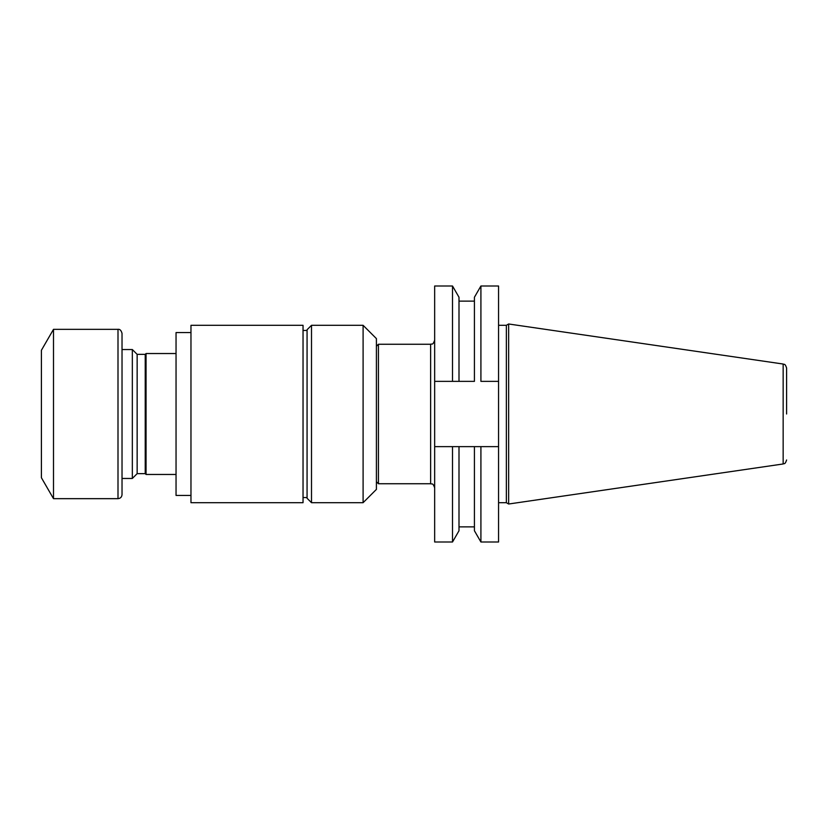 <?xml version="1.0" encoding="UTF-8"?>
<svg xmlns="http://www.w3.org/2000/svg" width="828" height="828" viewBox="0 0 828 828"><rect width="100%" height="100%" fill="white"/><g stroke="black" fill="none" stroke-linecap="round" stroke-linejoin="round"><path stroke-width="1.24" d="M176.043 474.465L146.049 474.465L145.231 473.647L137.148 473.647L132.335 478.46L132.335 349.54L122.026 349.54M132.335 478.46L122.026 478.46M190.968 495.434L176.043 495.434L176.043 332.566L190.968 332.566M508.64 504.014L508.64 323.986L506.353 325.311L506.353 502.689L508.64 504.014L783.153 463.97L783.153 364.03C784.126 364.858 784.923 362.871 786.6 368.015L786.6 414M376.409 346.27L378.427 344.262L378.427 483.738L430.632 483.738L430.632 344.262C431.843 343.444 432.671 345.825 434.659 340.225M498.559 381.366L498.559 286.002L480.913 286.002L480.913 381.366L498.559 381.366L498.559 446.634L452.512 446.634L459.002 446.634L459.002 530.758L452.512 541.998L452.512 446.634L434.659 446.634L434.659 286.002L452.512 286.002L452.512 381.366L459.002 381.366L434.659 381.366M434.659 446.634L434.659 541.998L452.512 541.998M480.913 541.998L474.423 530.758L474.423 446.634L480.913 446.634L480.913 541.998L498.559 541.998L498.559 446.634M480.913 286.002L474.423 297.242L474.423 381.366L459.002 381.366L459.002 297.242L452.512 286.002M363.099 325.311L376.409 338.611L376.409 489.389L363.099 502.689L363.099 325.311L311.504 325.311L311.504 502.689L363.099 502.689M311.504 502.689L307.064 498.259L307.064 329.741L311.504 325.311M190.968 502.689L190.968 325.311L303.038 325.311L303.038 502.689L190.968 502.689M146.049 474.465L146.049 353.535L176.043 353.535M145.231 473.647L145.231 354.353L146.049 353.535M137.148 473.647L137.148 354.353L132.335 349.54M118 498.663C120.443 498.425 121.788 497.079 122.026 494.626L122.026 333.373C121.198 330.372 119.853 329.026 118 329.337L53.499 329.337L53.499 498.663L118 498.663L118 329.337M53.499 329.337L41.4 350.285L41.4 477.715L53.499 498.663M378.427 344.262L430.632 344.262M376.409 481.73L378.427 483.738M506.353 325.311L498.559 325.311M506.353 502.689L498.559 502.689M783.153 364.03L508.64 323.986M783.153 463.97C784.126 463.142 784.923 465.129 786.6 459.985M459.002 526.877L474.423 526.877M459.002 301.123L474.423 301.123M430.632 483.738C431.843 484.556 432.671 482.175 434.659 487.775M307.064 330.455L303.038 330.455M307.064 497.545L303.038 497.545M145.231 354.353L137.148 354.353"/></g></svg>
